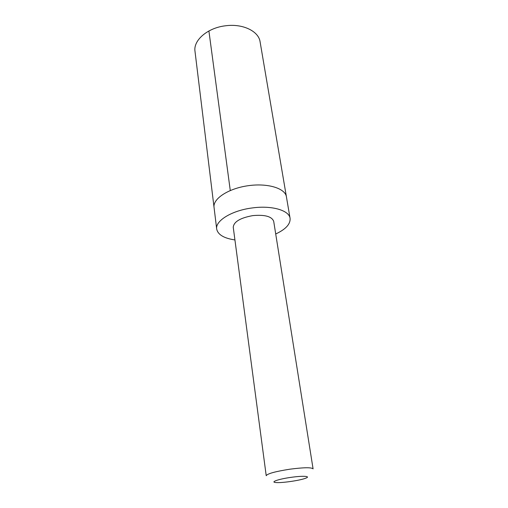 <?xml version="1.0" encoding="UTF-8"?>
<svg xmlns="http://www.w3.org/2000/svg" width="508" height="508" viewBox="0 0 508 508"><rect width="100%" height="100%" fill="white"/><g stroke="black" fill="none" stroke-linecap="round" stroke-linejoin="round"><path stroke-width="0.76" d="M216.694 229.057L214.039 207.34C212.738 198.844 228.206 188.557 247.853 185.75C267.475 182.829 285.242 188.271 286.417 196.786L260.096 41.821C258.724 31.242 242.786 23.425 225.596 25.775C207.575 27.775 193.161 40.316 194.996 51.321L214.039 207.34C212.738 198.844 228.206 188.557 247.853 185.75C267.475 182.829 285.242 188.271 286.417 196.786L290.081 218.351C289.223 210.369 271.799 205.213 252.317 207.937C231.908 210.433 215.113 220.815 216.694 229.057C217.888 234.677 223.964 238.303 234.925 239.935M275.717 233.985C285.75 229.292 290.538 224.079 290.081 218.351M252.87 215.602C240.29 217.869 233.75 221.761 233.248 227.279L266.217 475.71C267.373 473.653 275.292 471.481 289.973 469.182C303.905 467.398 311.614 467.296 313.087 468.878L273.71 221.374C271.869 216.465 264.922 214.541 252.87 215.602M290.938 477.368C278.378 479.095 269.704 482.194 276.06 482.543C281.908 483.108 300.164 480.447 305.606 478.231C311.353 476.161 303.06 475.596 290.938 477.368M230.276 190.513L208.902 30.975"/></g></svg>
